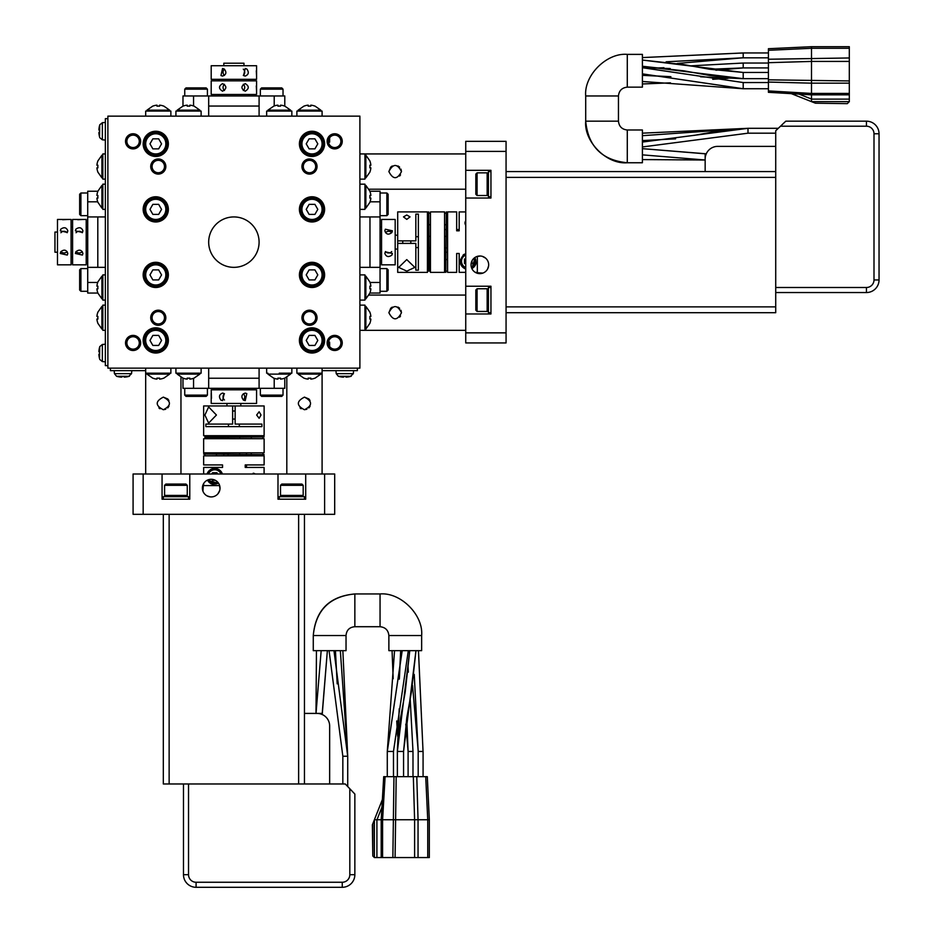 <?xml version="1.0" encoding="UTF-8"?>
<svg xmlns="http://www.w3.org/2000/svg" width="934" height="934" viewBox="0 0 934 934"><rect width="100%" height="100%" fill="white"/><g stroke="black" fill="none" stroke-linecap="round" stroke-linejoin="round"><path stroke-width="1.4" d="M110.399 368.148L110.399 370.67L145.681 370.67M357.372 368.148L357.372 370.67L322.09 370.67M105.355 305.138L102.833 305.138L102.833 330.344L105.355 330.344M97.907 312.201L97.907 312.201A15.061 15.061 0 0 0 96.903 316.428L97.907 316.428A14.068 14.068 0 0 0 97.907 319.054L96.903 319.054L97.907 319.054M97.837 323.292L101.911 329.083L101.911 306.399L102.833 306.399M346.082 377.149L346.082 376.495L346.082 377.149A22.638 22.638 0 0 0 350.32 376.495L353.332 373.658L353.589 370.67M339.229 376.53L338.377 376.297L339.229 376.53A22.638 22.638 0 0 0 343.467 377.149L343.467 376.495A21.996 21.996 0 0 0 346.082 376.495M124.304 377.149L124.304 376.495L124.304 377.149A22.638 22.638 0 0 0 128.542 376.495L131.554 373.658L131.822 370.67M117.45 376.53L116.598 376.297L117.45 376.53A22.638 22.638 0 0 0 121.689 377.149L121.689 376.495A21.996 21.996 0 0 0 124.304 376.495M369.934 323.292L365.859 329.083L364.937 329.083L364.937 317.747C364.937 303.176 364.937 303.176 364.937 317.747L364.937 305.138L359.894 305.138M369.864 172.078L369.864 172.078A15.061 15.061 0 0 0 370.868 167.84L369.864 167.84A14.068 14.068 0 0 0 369.864 165.225L370.868 165.225L369.864 165.225M369.934 160.987L365.859 155.196L365.859 177.869L364.937 177.869L364.937 179.13L364.937 153.935L465.739 153.935M364.937 166.532L364.937 177.869M97.907 160.987L97.907 160.987A15.061 15.061 0 0 0 96.903 165.225L97.907 165.225A14.068 14.068 0 0 0 97.907 167.84L96.903 167.84L97.907 167.84M97.837 172.078L101.911 177.869L101.911 155.196L102.833 155.196M105.355 153.935L102.833 153.935L102.833 179.13L105.355 179.13M96.903 167.84A15.061 15.061 0 0 0 97.907 172.078M370.868 165.225A15.061 15.061 0 0 0 369.864 160.987M370.868 316.428L369.864 316.428L370.868 316.428A15.061 15.061 0 0 0 369.864 312.201L369.864 312.201M369.864 323.292A15.061 15.061 0 0 0 370.868 319.054L369.864 319.054A14.068 14.068 0 0 0 369.864 316.428M96.903 319.054A15.061 15.061 0 0 0 97.907 323.292M97.837 312.201L101.911 306.399M351.172 376.297L338.377 376.297L336.217 373.658L335.948 370.67M129.394 376.297L116.598 376.297L114.438 373.658L114.181 370.67M369.934 172.078L365.859 177.869M97.837 160.987L101.911 155.196M365.859 329.083L365.859 306.399L369.934 312.201M475.826 174.098L475.826 194.26L477.076 195.521L477.076 172.837L475.826 174.098M488.424 174.098L487.163 172.837L487.163 195.521L477.076 195.521M487.163 172.837L477.076 172.837M488.424 194.26L487.163 195.521M490.945 171.576L488.424 171.576L488.424 196.77L490.945 196.77M465.739 198.031L490.945 198.031L490.945 170.315L465.739 170.315L465.739 332.866L506.065 332.866L506.065 151.413L465.739 151.413L465.739 170.315M465.739 151.413L465.739 141.338L506.065 141.338L506.065 151.413M506.065 332.866L506.065 342.941L465.739 342.941L465.739 332.866M465.739 313.964L490.945 313.964L490.945 286.236L465.739 286.236M488.669 264.824A8.826 8.826 0 0 1 479.854 273.639A8.826 8.826 0 0 1 471.028 264.824A8.826 8.826 0 0 1 479.854 255.998A8.826 8.826 0 0 1 488.669 264.824M465.739 295.062L368.953 295.062M465.739 330.344L359.894 330.344M400.511 316.054L399.624 317.163M400.99 310.286L401.48 312.703C397.277 304.577 393.074 304.577 388.871 312.703L390.704 308.267M390.762 308.208L392.257 307.123M398.001 307.076L399.635 308.243M359.894 216.933L380.056 216.933L380.056 293.043L369.864 293.043A15.061 15.061 0 0 0 370.868 288.816L369.864 288.816A14.068 14.068 0 0 0 369.864 286.189L370.868 286.189A15.061 15.061 0 0 0 369.864 281.963L365.859 276.16L365.859 298.845L364.937 298.845L364.937 300.106L364.937 274.9L359.894 274.9M369.864 202.316L369.864 202.316A15.061 15.061 0 0 0 370.868 198.09L369.864 198.09A14.068 14.068 0 0 0 369.864 195.463L370.868 195.463A15.061 15.061 0 0 0 369.864 191.237L380.056 191.237L380.056 216.933M364.937 191.237L365.859 191.237M359.894 267.346L380.056 267.346M369.969 267.346L369.969 216.933M105.355 267.346L87.714 267.346L87.714 191.237L97.907 191.237A15.061 15.061 0 0 0 96.903 195.463L97.907 195.463A14.068 14.068 0 0 0 97.907 198.09L96.903 198.09A15.061 15.061 0 0 0 97.907 202.316L101.911 208.119L101.911 185.434L102.833 185.434M97.907 281.963L97.907 281.963A15.061 15.061 0 0 0 96.903 286.189L97.907 286.189A14.068 14.068 0 0 0 97.907 288.816L96.903 288.816A15.061 15.061 0 0 0 97.907 293.043L87.714 293.043L87.714 267.346M102.833 293.043L101.911 293.043M105.355 216.933L87.714 216.933M97.801 216.933L97.801 267.346M388.871 312.703C393.074 320.829 397.277 320.829 401.48 312.703M380.056 192.999L386.863 192.999L386.863 215.672L380.056 215.672M386.863 215.672L388.124 214.411L388.124 194.26L386.863 192.999M380.056 268.595L386.863 268.595L386.863 291.28L380.056 291.28M386.863 291.28L388.124 290.019L388.124 269.856L386.863 268.595M465.739 189.217L368.953 189.217M365.859 189.217L364.937 189.217M400.511 174.927L399.624 176.036M400.99 169.147L401.48 171.576C397.277 163.45 393.074 163.45 388.871 171.576L390.704 167.139M390.762 167.081L392.257 165.983M398.001 165.948L399.635 167.116M388.871 171.576C393.074 179.702 397.277 179.702 401.48 171.576M87.714 215.672L80.908 215.672L80.908 192.999L87.714 192.999M80.908 192.999L79.647 194.26L79.647 214.411L80.908 215.672M87.714 291.28L80.908 291.28L80.908 268.595L87.714 268.595M80.908 268.595L79.647 269.856L79.647 290.019L80.908 291.28M105.355 274.9L102.833 274.9L102.833 300.106L105.355 300.106M364.937 287.497L364.937 298.845M369.934 293.043L365.859 298.845M370.868 286.189L369.864 286.189M364.937 196.77L364.937 209.379L364.937 184.173L359.894 184.173M369.934 202.316L365.859 208.119L365.859 185.434L369.934 191.237M370.868 195.463L369.864 195.463M97.837 281.963L101.911 276.16L101.911 298.845L97.837 293.043M96.903 288.816L97.907 288.816M105.355 184.173L102.833 184.173L102.833 209.379L105.355 209.379M97.837 191.237L101.911 185.434M96.903 198.09L97.907 198.09M381.562 219.455L381.562 264.824L395.175 264.824L395.175 219.455L381.562 219.455L381.562 227.02L380.056 227.02M381.562 261.882L381.562 257.259L380.056 257.259M381.562 227.02L381.562 257.259M397.697 235.205L395.175 235.205M397.697 249.074L395.175 249.074M397.697 211.901L397.697 272.378L427.433 272.378L427.433 211.901L397.697 211.901L397.697 240.879L415.84 240.879L415.84 214.108L418.362 214.108L418.362 270.171L415.84 270.171L415.84 243.4L397.697 243.4M415.84 247.568L418.362 247.568M418.362 236.711L415.84 236.711M406.769 259.594L414.836 267.393L406.815 271.14L398.701 267.393L406.769 259.594M406.769 219.373L403.488 216.886L406.757 215.007L410.049 216.886L406.769 219.373M427.433 247.93L428.694 247.93M427.433 236.337L428.694 236.337L427.433 236.337M428.694 270.311L428.694 211.901L429.196 270.311M427.433 224.744L428.694 224.744M427.433 213.162L428.694 213.162M427.433 271.117L428.694 271.117M427.433 259.524L428.694 259.524M429.196 247.93L430.457 247.93M429.196 236.337L430.457 236.337L429.196 236.337M430.457 211.901L430.457 272.378L444.572 272.378L444.572 211.901L430.457 211.901M429.196 224.744L430.457 224.744M429.196 213.162L430.457 213.162M429.196 271.117L430.457 271.117M429.196 259.524L430.457 259.524M445.833 224.744L444.572 224.744M445.833 213.162L444.572 213.162M445.833 272.378L446.335 211.901L445.833 272.378M445.833 271.117L444.572 271.117M445.833 259.524L444.572 259.524M445.833 247.93L444.572 247.93M445.833 236.337L444.572 236.337M447.596 224.744L446.335 224.744M447.596 213.162L446.335 213.162M465.739 211.925L459.189 211.925L459.189 230.803L456.668 230.803L456.668 211.901L447.596 211.901L447.596 272.378L456.668 272.378L456.668 253.476L459.189 253.476L459.189 272.354L465.739 272.354M447.596 271.117L446.335 271.117M447.596 259.524L446.335 259.524M447.596 247.93L446.335 247.93M447.596 236.337L446.335 236.337M475.266 272.354L477.332 272.354L477.332 256.371M460.415 259.418A8.067 8.067 0 0 0 465.739 268.957L465.739 253.628M475.266 257.294L471.845 268.513A8.067 8.067 0 0 0 476.258 262.314M456.668 253.476L456.668 254.737M459.189 254.678L459.189 253.476M459.189 230.803L459.189 229.601M459.189 229.542L456.668 229.542L456.668 230.803M464.98 222.922A3.281 3.281 0 0 0 465.739 225.082L465.739 220.891A3.281 3.281 0 0 0 464.992 222.852M464.548 254.13A8.067 8.067 0 0 0 463.031 255.145M474.834 257.562A7.565 7.565 0 0 1 471.647 268.046M465.739 268.42A7.565 7.565 0 0 1 465.739 254.165M465.739 267.556A6.76 6.76 0 0 1 465.739 255.029M474.192 258.053A6.76 6.76 0 0 1 471.378 267.276M471.063 264.03L472.032 263.47L472.032 260.738M465.739 258.391L464.49 259.115L464.49 263.47L465.739 264.194M385.345 229.215L384.843 230.803C386.244 234.562 388.602 235.123 391.895 232.473L392.408 230.803L385.345 229.215M385.345 251.806L384.843 253.476C386.244 256.92 388.602 257.445 391.895 255.075L392.408 253.476L385.345 251.806M391.731 232.718A3.783 3.269 0 0 0 385.52 232.718M385.52 251.561A3.783 3.269 180 0 0 391.731 251.561M77.72 219.723L82.928 219.455L72.595 219.455L72.595 264.824L86.208 264.824L86.208 257.259L87.714 257.259M86.208 264.824L86.208 222.397L86.208 227.02L87.714 227.02M86.208 222.397L86.208 219.455L82.928 219.455M86.208 257.259L86.208 227.02M62.601 219.723L67.808 219.455L57.476 219.455L57.476 264.824L71.077 264.824L71.077 257.259L72.595 257.259M71.077 264.824L71.077 222.397L71.077 227.02L72.595 227.02M71.077 222.397L71.077 219.455L67.808 219.455M71.077 257.259L71.077 227.02M57.476 232.052L54.954 232.052L54.954 252.215L57.476 252.215M67.306 255.064L67.808 253.476C66.396 249.717 64.049 249.156 60.757 251.806L60.243 253.476L67.306 255.064M67.306 232.461L67.808 230.803C66.396 227.359 64.049 226.834 60.757 229.204L60.243 230.803L67.306 232.461M67.131 232.718A3.783 3.269 0 0 0 60.92 232.718M60.92 251.561A3.783 3.269 180 0 0 67.131 251.561M82.425 255.064L82.928 253.476C81.527 249.717 79.168 249.156 75.876 251.806L75.362 253.476L82.425 255.064M82.425 232.461L82.928 230.803C81.527 227.359 79.168 226.834 75.876 229.204L75.362 230.803L82.425 232.461M82.25 232.718A3.783 3.269 0 0 0 76.039 232.718M76.039 251.561A3.783 3.269 180 0 0 82.25 251.561M485.633 258.158L482.364 256.36M480.485 256.021L476.737 256.57M475.056 257.422L472.476 259.991M475.733 272.623L482.925 273.09M487.618 269.004L488.61 265.851M490.945 287.497L488.424 287.497L488.424 312.703L490.945 312.703M487.163 288.758L487.163 311.442L477.076 311.442L477.076 288.758L487.163 288.758L488.424 290.019M488.424 310.181L487.163 311.442M477.076 311.442L475.826 310.181L475.826 290.019L477.076 288.758M618.46 95.969L585.7 95.969C583.843 75.397 606.715 52.526 627.286 54.382L627.286 87.154L642.405 87.154L642.405 54.382L627.286 54.382L627.286 87.154C621.962 87.714 619.02 90.645 618.46 95.969L618.46 121.175C619.02 126.487 621.962 129.429 627.286 129.989L627.286 162.75C606.715 164.618 583.843 141.746 585.7 121.175L618.46 121.175M768.413 82.542L743.207 82.554L768.413 82.542M642.405 81.48L743.207 88.742L642.405 73.868L743.207 88.718L768.413 88.742L743.207 88.742L743.207 82.542L642.405 67.715M768.413 63.033L743.207 63.033L690.611 65.847L743.207 63.033L743.207 67.925L709.782 69.279L743.207 67.913M743.207 67.925L768.413 67.925L743.207 67.925L715.934 70.237L742.717 67.925M768.413 72.455L743.207 72.455L642.405 60.056L683.945 64.633L709.571 69.244L743.207 72.455L768.413 72.455M742.577 78.654L700.535 76.81L743.207 78.654L768.413 78.654L743.207 78.654L642.405 66.256L683.945 70.832L709.571 75.444L743.207 78.654L743.207 72.455M811.518 99.121L811.506 101.643L811.518 99.121L849.31 99.121L849.31 83.161L811.506 83.161L811.506 46.7L849.31 46.7L849.31 48.288L811.506 48.288L768.413 50.296L768.413 92.314L811.506 94.836L811.518 99.121M791.343 93.657L811.506 101.643L791.343 93.657L799.014 94.1L811.506 99.051M768.413 90.913L811.506 93.435L811.506 94.836L849.31 94.836M849.31 93.435L811.506 93.435L811.506 83.161L768.413 82.064M768.413 50.296L768.413 48.72L811.506 46.7M768.413 59.239L849.31 57.966L849.31 48.288M768.413 79.834L849.31 80.931L849.31 61.422L811.506 61.422L768.413 62.695M815.475 103.207L847.29 103.651L815.475 103.207L811.506 101.643L849.31 101.643L849.31 99.121M849.31 57.966L849.31 61.422M849.31 80.931L849.31 83.161M811.506 101.643L849.31 101.643L847.733 103.207M642.405 129.989L627.286 129.989L627.286 162.75L642.405 162.75L642.405 129.989L642.405 146.953L747.994 133.188L747.994 128.308L642.405 135.687M675.609 138.839L642.405 140.579M778.291 128.308L747.994 128.308L642.405 133.165M706.267 153.806L705.614 155.628L706.267 153.806L705.614 155.628L706.267 153.806L642.405 148.658L705.158 153.806L705.158 171.576M775.722 177.39L506.065 177.39L506.065 306.877L775.722 306.877L775.722 171.576L506.065 171.576M506.065 312.703L775.722 312.703L775.722 306.877M775.722 146.369L717.756 146.369A12.597 12.597 0 0 0 705.158 158.978M775.722 287.497L866.448 287.497A7.565 7.565 0 0 0 874.002 279.943L874.002 133.772A7.565 7.565 0 0 0 866.448 126.207L780.497 126.207L775.722 130.748L775.722 171.576M780.497 126.207L785.798 121.175L866.448 121.175A12.597 12.597 0 0 1 879.046 133.772L879.046 279.943A12.597 12.597 0 0 1 866.448 292.54L775.722 292.54M447.596 252.215L446.335 252.215M445.833 252.215L444.572 252.215M694.149 135.383L721.001 130.526L747.994 128.308L642.405 142.061M256.301 70.809L256.57 76.063L256.57 65.73L211.201 65.73L211.201 79.332L256.57 79.332L249.004 79.332L249.004 80.849M234.084 79.332L249.004 79.332M256.57 91.182L256.57 94.462L211.201 94.462L211.201 80.849L256.57 80.849L256.57 91.182L256.301 85.928M220.961 75.561L222.549 76.063C226.308 74.65 226.869 72.303 224.218 69.011L222.549 68.497L220.961 75.561M243.564 75.561L245.222 76.063C248.666 74.65 249.191 72.303 246.821 69.011L245.222 68.497L243.564 75.561M224.464 69.174A3.783 3.269 -90 0 0 224.464 75.385M243.307 75.385A3.783 3.269 90 0 0 243.307 69.174M243.961 65.73L243.961 63.208L223.81 63.208L223.81 65.73M222.549 83.616C218.498 86.138 218.498 88.66 222.549 91.182C226.939 88.66 226.939 86.138 222.549 83.616M256.57 94.462L249.004 94.462L249.004 95.969M234.084 94.462L249.004 94.462M224.464 84.294A3.783 3.269 -90 0 0 224.464 90.505M194.062 106.161L194.062 106.161A15.061 15.061 0 0 0 189.835 105.157L189.835 106.161A14.068 14.068 0 0 0 187.209 106.161L187.209 105.157A15.061 15.061 0 0 0 182.982 106.161L182.982 95.969L284.788 95.969L284.788 106.161A15.061 15.061 0 0 0 280.562 105.157L280.562 106.161A14.068 14.068 0 0 0 277.935 106.161L277.935 105.157A15.061 15.061 0 0 0 273.709 106.161L267.906 110.165L290.591 110.165L290.591 111.088M208.679 116.131L208.679 95.969M182.982 111.088L182.982 110.165M259.092 116.131L259.092 95.969M259.092 106.044L208.679 106.044M259.092 368.148L259.092 378.223L208.679 378.223L208.679 368.148M273.709 378.118L273.709 378.118A15.061 15.061 0 0 0 277.935 379.122L277.935 378.118A14.068 14.068 0 0 0 280.562 378.118L280.562 379.122A15.061 15.061 0 0 0 284.788 378.118L284.788 388.311L182.982 388.311L182.982 378.118A15.061 15.061 0 0 0 187.209 379.122L187.209 378.118A14.068 14.068 0 0 0 189.835 378.118L189.835 379.122A15.061 15.061 0 0 0 194.062 378.118L199.864 374.114L177.18 374.114L177.18 373.191L175.919 373.191L201.125 373.191L201.125 368.148M284.788 373.191L284.788 374.114M259.092 378.223L259.092 388.311M208.679 378.223L208.679 388.311M180.963 473.993L180.963 377.208M145.681 473.993L145.681 373.191L170.875 373.191L170.875 368.148M159.971 408.765L158.862 407.878M165.738 409.244L163.322 409.734C171.447 405.531 171.447 401.328 163.322 397.125L167.758 398.958M167.816 399.016L168.902 400.511M168.949 406.255L167.77 407.889M324.612 473.993L143.159 473.993L143.159 514.319L324.612 514.319L324.612 473.993L334.687 473.993L334.687 514.319L324.612 514.319M143.159 514.319L133.083 514.319L133.083 473.993L143.159 473.993M277.993 473.993L277.993 499.2L305.71 499.2L305.71 473.993M162.061 473.993L162.061 499.2L189.777 499.2L189.777 473.993M211.201 496.923A8.826 8.826 0 0 1 202.386 488.108A8.826 8.826 0 0 1 211.201 479.282A8.826 8.826 0 0 1 220.027 488.108A8.826 8.826 0 0 1 211.201 496.923M163.322 397.125C155.196 401.328 155.196 405.531 163.322 409.734M304.449 499.2L304.449 496.678L279.243 496.678L279.243 499.2M303.188 495.417L280.504 495.417L280.504 485.33L303.188 485.33L303.188 495.417L301.927 496.678M281.764 496.678L280.504 495.417M280.504 485.33L281.764 484.069L301.927 484.069L303.188 485.33M188.528 499.2L188.528 496.678L163.322 496.678L163.322 499.2M187.267 495.417L164.582 495.417L164.582 485.33L187.267 485.33L187.267 495.417L186.006 496.678M165.843 496.678L164.582 495.417M164.582 485.33L165.843 484.069L186.006 484.069L187.267 485.33M203.402 483.987L202.935 491.179M207.021 495.872L210.173 496.865M217.867 493.888L219.665 490.607M220.004 488.739L219.455 484.991M218.603 483.31L216.034 480.73M322.09 473.993L322.09 373.191L296.884 373.191L309.493 373.191M286.808 473.993L286.808 377.208M286.808 374.114L286.808 373.191M301.098 408.765L299.989 407.878M306.866 409.244L304.449 409.734C312.575 405.531 312.575 401.328 304.449 397.125L308.885 398.958M308.944 399.016L310.03 400.511M310.076 406.255L308.909 407.889M304.449 397.125C296.323 401.328 296.323 405.531 304.449 409.734M283.025 388.311L283.025 395.117L260.353 395.117L260.353 388.311M260.353 395.117L261.602 396.378L281.764 396.378L283.025 395.117M207.418 388.311L207.418 395.117L184.745 395.117L184.745 388.311M184.745 395.117L186.006 396.378L206.169 396.378L207.418 395.117M260.353 95.969L260.353 89.162L283.025 89.162L283.025 95.969M283.025 89.162L281.764 87.901L261.602 87.901L260.353 89.162M184.745 95.969L184.745 89.162L207.418 89.162L207.418 95.969M207.418 89.162L206.169 87.901L186.006 87.901L184.745 89.162M99.529 347.483A22.638 22.638 0 0 0 98.876 351.709L99.529 351.709A21.996 21.996 0 0 0 99.529 354.336L98.876 354.336A22.638 22.638 0 0 0 99.529 358.574L99.728 346.631L102.366 344.471L105.355 344.202M98.876 132.558L99.529 132.558L98.876 132.558A22.638 22.638 0 0 0 99.529 136.796L99.728 124.852L102.366 122.693L105.355 122.436M291.852 116.131L291.852 111.088L266.645 111.088L266.645 116.131M284.788 106.091L290.591 110.165M277.935 105.157L277.935 106.161M188.528 373.191L177.18 373.191M201.125 116.131L201.125 111.088L175.919 111.088L175.919 116.131M194.062 106.091L199.864 110.165L177.18 110.165L182.982 106.091M187.209 105.157L187.209 106.161M182.982 378.177L177.18 374.114M189.835 379.122L189.835 378.118M279.243 373.191L291.852 373.191L291.852 368.148M273.709 378.177L267.906 374.114L290.591 374.114L284.788 378.177M280.562 379.122L280.562 378.118M211.201 393.097L211.201 403.43L256.57 403.43L256.57 389.817L211.201 389.817L211.481 398.304M224.207 393.599L222.549 393.097C219.105 394.498 218.579 396.857 220.949 400.149L222.549 400.651L224.207 393.599M246.81 393.599L245.222 393.097C241.462 394.498 240.902 396.857 243.552 400.149L245.222 400.651L246.81 393.599M240.82 405.951L240.82 403.43M226.95 405.951L226.95 403.43M232.624 405.951L232.624 424.094L205.854 424.094L205.854 426.616L261.917 426.616L261.917 424.094L235.146 424.094L235.146 405.951L203.647 405.951L203.647 435.688L264.124 435.688L264.124 405.951L235.146 405.951L264.1 405.951M228.456 424.094L228.456 426.616M239.314 426.616L239.314 424.094M224.464 393.774A3.783 3.269 -90 0 0 224.464 399.986M243.307 399.986A3.783 3.269 90 0 0 243.307 393.774M216.431 415.023L208.632 423.09L204.885 415.07L208.632 406.955L216.431 415.023M261.018 415.023L259.138 418.304L256.652 415.023L259.138 411.742L261.018 415.011M228.094 435.688L228.094 436.949M239.676 435.688L239.676 436.949L239.676 435.688M205.713 436.949L264.124 436.949L205.713 437.451M251.269 435.688L251.269 436.949M262.863 435.688L262.863 436.949M204.908 435.688L204.908 436.949M216.501 435.688L216.501 436.949M228.094 437.451L228.094 438.711M239.676 437.451L239.676 438.711L239.676 437.451M264.124 452.827L264.124 438.711L203.647 438.711L203.647 452.827L264.124 452.827L203.647 452.827M251.269 437.451L251.269 438.711M262.863 437.451L262.863 438.711M204.908 437.451L204.908 438.711M216.501 437.451L216.501 438.711M220.027 452.827L223.81 452.827L223.81 454.087M246.483 454.087L246.483 452.827L247.743 452.827M251.269 454.087L251.269 452.827M262.863 454.087L262.863 452.827M203.647 454.087L264.124 454.589L203.647 454.087M251.269 455.85L251.269 454.589M262.863 455.85L262.863 454.589M264.1 473.993L264.1 467.444L245.222 467.444L245.222 464.922L264.124 464.922L264.124 455.85L203.647 455.85L203.647 464.922L222.549 464.922L222.549 467.444L203.67 467.444L203.67 473.993M204.908 455.85L204.908 454.589M216.501 455.85L216.501 454.589M228.094 455.85L228.094 454.589M239.676 455.85L239.676 454.589M204.908 454.087L204.908 452.827M216.501 454.087L216.501 452.827M228.094 454.087L228.094 452.827M239.676 454.087L239.676 452.827M203.67 483.52L203.67 485.587L219.653 485.587M207.068 473.993L222.397 473.993A8.067 8.067 0 0 0 207.068 473.993M218.731 483.52L207.511 480.099A8.067 8.067 0 0 0 213.711 484.512M221.346 467.444L222.549 467.444M222.549 464.922L221.288 464.922M245.222 467.444L246.424 467.444M246.483 467.444L246.483 464.922L245.222 464.922M250.942 473.993L255.134 473.993A3.281 3.281 0 0 0 253.172 473.246M218.463 483.088A7.565 7.565 0 0 1 207.967 479.901M207.605 473.993A7.565 7.565 0 0 1 221.86 473.993M208.469 473.993A6.76 6.76 0 0 1 220.996 473.993M217.961 482.446A6.76 6.76 0 0 1 208.737 479.632M211.995 479.317L212.555 480.286L215.287 480.286M217.634 473.993L216.91 472.732L212.555 472.732L211.831 473.993M245.222 83.616C240.832 86.138 240.832 88.66 245.222 91.182C249.273 88.66 249.273 86.138 245.222 83.616M243.307 90.505A3.783 3.269 90 0 0 243.307 84.294M107.877 118.653L105.355 118.653L105.355 365.626L107.877 365.626M332.819 350.145L334.687 350.507L334.687 349.748L331.909 349.97M329.655 342.965L329.655 346.549L329.655 342.965M328.558 343.864L329.655 342.148M329.655 137.718L329.655 142.131L328.558 140.404M107.877 368.148L107.877 116.131L359.894 116.131L359.894 368.148L107.877 368.148M310.146 174.063A7.565 7.565 0 0 0 317.023 165.878A7.565 7.565 0 0 0 308.839 159.002A7.565 7.565 0 0 0 301.962 167.186A7.565 7.565 0 0 0 310.146 174.063M157.624 174.063A7.565 7.565 0 0 0 165.808 167.186A7.565 7.565 0 0 0 158.932 159.002A7.565 7.565 0 0 0 150.748 165.878A7.565 7.565 0 0 0 157.624 174.063M157.624 310.216A7.565 7.565 0 0 0 150.748 318.401A7.565 7.565 0 0 0 158.932 325.277A7.565 7.565 0 0 0 165.808 317.093A7.565 7.565 0 0 0 157.624 310.216M143.159 274.9A12.597 12.597 0 0 1 155.756 262.302A12.597 12.597 0 0 1 168.365 274.9A12.597 12.597 0 0 1 155.756 287.497A12.597 12.597 0 0 1 143.159 274.9M143.159 143.848A12.597 12.597 0 0 1 155.756 131.25A12.597 12.597 0 0 1 168.365 143.848A12.597 12.597 0 0 1 155.756 156.457A12.597 12.597 0 0 1 143.159 143.848M299.405 274.9A12.597 12.597 0 0 1 312.014 262.302A12.597 12.597 0 0 1 324.612 274.9A12.597 12.597 0 0 1 312.014 287.497A12.597 12.597 0 0 1 299.405 274.9M299.405 143.848A12.597 12.597 0 0 1 312.014 131.25A12.597 12.597 0 0 1 324.612 143.848A12.597 12.597 0 0 1 312.014 156.457A12.597 12.597 0 0 1 299.405 143.848M333.94 148.856A7.565 7.565 0 0 0 342.253 141.419A7.565 7.565 0 0 0 335.446 133.807A7.565 7.565 0 0 0 327.169 140.579A7.565 7.565 0 0 0 333.94 148.856A7.565 7.565 0 0 0 342.253 141.419M335.575 350.448A7.565 7.565 0 0 0 342.253 342.848A7.565 7.565 0 0 0 333.812 335.434A7.565 7.565 0 0 0 327.18 343.829A7.565 7.565 0 0 0 335.575 350.448L334.687 350.507M132.196 133.819A7.565 7.565 0 0 0 125.518 141.419A7.565 7.565 0 0 0 133.959 148.845A7.565 7.565 0 0 0 140.59 140.45A7.565 7.565 0 0 0 132.196 133.819M133.831 335.423A7.565 7.565 0 0 0 125.518 342.848A7.565 7.565 0 0 0 132.324 350.472A7.565 7.565 0 0 0 140.602 343.7A7.565 7.565 0 0 0 133.831 335.423A7.565 7.565 0 0 0 125.518 342.848M310.146 310.216A7.565 7.565 0 0 0 301.962 317.093A7.565 7.565 0 0 0 308.839 325.277A7.565 7.565 0 0 0 317.023 318.401A7.565 7.565 0 0 0 310.146 310.216M299.405 209.379A12.597 12.597 0 0 1 312.014 196.77A12.597 12.597 0 0 1 324.612 209.379A12.597 12.597 0 0 1 312.014 221.977A12.597 12.597 0 0 1 299.405 209.379M299.405 340.42A12.597 12.597 0 0 1 312.014 327.822A12.597 12.597 0 0 1 324.612 340.42A12.597 12.597 0 0 1 312.014 353.029A12.597 12.597 0 0 1 299.405 340.42M143.159 209.379A12.597 12.597 0 0 1 155.756 196.77A12.597 12.597 0 0 1 168.365 209.379A12.597 12.597 0 0 1 155.756 221.977A12.597 12.597 0 0 1 143.159 209.379M143.159 340.42A12.597 12.597 0 0 1 155.756 327.822A12.597 12.597 0 0 1 168.365 340.42A12.597 12.597 0 0 1 155.756 353.029A12.597 12.597 0 0 1 143.159 340.42M133.083 349.748L134.951 350.273L132.324 350.472L128.133 348.662L133.083 349.748L133.083 350.507M309.107 279.92L306.212 274.9L309.107 269.879L314.91 269.879L317.805 274.9L314.91 279.92L309.107 279.92M309.107 345.44L306.212 340.42L309.107 335.399L314.91 335.399L317.805 340.42L314.91 345.44L309.107 345.44M163.824 106.161L163.824 106.161A15.061 15.061 0 0 0 159.586 105.157L159.586 106.161A14.068 14.068 0 0 0 156.97 106.161L156.97 105.157L156.97 106.161M322.09 116.131L322.09 111.088L296.884 111.088L296.884 116.131M315.038 106.161L315.038 106.161A15.061 15.061 0 0 0 310.8 105.157L310.8 106.161A14.068 14.068 0 0 0 308.185 106.161L308.185 105.157L308.185 106.161M303.947 106.091L298.144 110.165L320.829 110.165L320.829 111.088M303.947 378.118L303.947 378.118A15.061 15.061 0 0 0 308.185 379.122L308.185 378.118A14.068 14.068 0 0 0 310.8 378.118L310.8 379.122L310.8 378.118M315.038 378.177L320.829 374.114L298.144 374.114L298.144 373.191M170.875 116.131L170.875 111.088L145.681 111.088L145.681 116.131M158.278 373.191L145.681 373.191L145.681 368.148M328.488 141.256A6.199 6.199 0 0 0 334.617 147.537A6.199 6.199 0 0 0 340.887 141.408A6.199 6.199 0 0 0 334.769 135.138A6.199 6.199 0 0 0 328.488 141.256M309.107 148.868L306.212 143.848L309.107 138.827L314.91 138.827L317.805 143.848L314.91 148.868L309.107 148.868M309.107 214.4L306.212 209.379L309.107 204.359L314.91 204.359L317.805 209.379L314.91 214.4L309.107 214.4M308.185 105.157A15.061 15.061 0 0 0 303.947 106.161M310.8 379.122A15.061 15.061 0 0 0 315.038 378.118M158.663 345.44L152.861 345.44L149.965 340.42L152.861 335.399L158.663 335.399L161.559 340.42L158.663 345.44M158.663 279.92L152.861 279.92L149.965 274.9L152.861 269.879L158.663 269.879L161.559 274.9L158.663 279.92M158.663 214.4L152.861 214.4L149.965 209.379L152.861 204.359L158.663 204.359L161.559 209.379L158.663 214.4M158.663 148.868L152.861 148.868L149.965 143.848L152.861 138.827L158.663 138.827L161.559 143.848L158.663 148.868M152.732 378.118L152.732 378.118A15.061 15.061 0 0 0 156.97 379.122L156.97 378.118A14.068 14.068 0 0 0 159.586 378.118L159.586 379.122L159.586 378.118M163.824 378.177L169.626 374.114L146.942 374.114L146.942 373.191M152.732 106.091L146.942 110.165L169.626 110.165L169.626 111.088M159.586 379.122A15.061 15.061 0 0 0 163.824 378.118M99.529 125.705A22.638 22.638 0 0 0 98.876 129.943L99.529 129.943A21.996 21.996 0 0 0 99.529 132.558M332.819 134.122L334.687 134.531L334.687 133.772L332.819 134.006M98.876 354.336L99.529 354.336M328.488 343.023A6.199 6.199 0 0 0 334.769 349.141A6.199 6.199 0 0 0 340.887 342.871A6.199 6.199 0 0 0 334.617 336.742A6.199 6.199 0 0 0 328.488 343.023M133.083 133.772L134.951 134.122L128.133 135.617L132.196 133.831L133.083 133.772L133.083 134.531M156.97 105.157A15.061 15.061 0 0 0 152.732 106.161M127.444 347.985L128.133 348.662M134.951 134.006L135.862 134.298L134.951 134.122M125.518 141.419A7.565 7.565 0 0 0 133.959 148.845M339.637 348.662L334.687 349.748M342.253 342.848A7.565 7.565 0 0 0 333.812 335.434M334.687 134.531L339.637 135.617L334.687 133.772M312.014 220.716A11.336 11.336 0 0 0 323.351 209.379A11.336 11.336 0 0 0 312.014 198.031A11.336 11.336 0 0 0 300.666 209.379A11.336 11.336 0 0 0 312.014 220.716A11.336 11.336 0 0 0 323.351 209.379A11.336 11.336 0 0 0 312.014 198.031A11.336 11.336 0 0 0 300.666 209.379A11.336 11.336 0 0 0 312.014 220.716M312.014 286.236A11.336 11.336 0 0 0 323.351 274.9A11.336 11.336 0 0 0 312.014 263.563A11.336 11.336 0 0 0 300.666 274.9A11.336 11.336 0 0 0 312.014 286.236A11.336 11.336 0 0 0 323.351 274.9A11.336 11.336 0 0 0 312.014 263.563A11.336 11.336 0 0 0 300.666 274.9A11.336 11.336 0 0 0 312.014 286.236M163.824 106.091L169.626 110.165M315.038 106.091L320.829 110.165M303.947 378.177L298.144 374.114M157.741 311.571A6.199 6.199 0 0 0 152.102 318.284A6.199 6.199 0 0 0 158.815 323.923A6.199 6.199 0 0 0 164.454 317.21A6.199 6.199 0 0 0 157.741 311.571M157.741 172.708A6.199 6.199 0 0 0 164.454 167.069A6.199 6.199 0 0 0 158.815 160.356A6.199 6.199 0 0 0 152.102 165.995A6.199 6.199 0 0 0 157.741 172.708M310.03 172.708A6.199 6.199 0 0 0 315.669 165.995A6.199 6.199 0 0 0 308.956 160.356A6.199 6.199 0 0 0 303.317 167.069A6.199 6.199 0 0 0 310.03 172.708M310.03 311.571A6.199 6.199 0 0 0 303.317 317.21A6.199 6.199 0 0 0 308.956 323.923A6.199 6.199 0 0 0 315.669 318.284A6.199 6.199 0 0 0 310.03 311.571M312.014 155.196A11.336 11.336 0 0 0 323.351 143.848A11.336 11.336 0 0 0 312.014 132.511A11.336 11.336 0 0 0 300.666 143.848A11.336 11.336 0 0 0 312.014 155.196A11.336 11.336 0 0 0 323.351 143.848A11.336 11.336 0 0 0 312.014 132.511A11.336 11.336 0 0 0 300.666 143.848A11.336 11.336 0 0 0 312.014 155.196M312.014 351.768A11.336 11.336 0 0 0 323.351 340.42A11.336 11.336 0 0 0 312.014 329.083A11.336 11.336 0 0 0 300.666 340.42A11.336 11.336 0 0 0 312.014 351.768A11.336 11.336 0 0 0 323.351 340.42A11.336 11.336 0 0 0 312.014 329.083A11.336 11.336 0 0 0 300.666 340.42A11.336 11.336 0 0 0 312.014 351.768M155.756 351.768A11.336 11.336 0 0 0 167.104 340.42A11.336 11.336 0 0 0 155.756 329.083A11.336 11.336 0 0 0 144.42 340.42A11.336 11.336 0 0 0 155.756 351.768M155.756 286.236A11.336 11.336 0 0 0 167.104 274.9A11.336 11.336 0 0 0 155.756 263.563A11.336 11.336 0 0 0 144.42 274.9A11.336 11.336 0 0 0 155.756 286.236M155.756 220.716A11.336 11.336 0 0 0 167.104 209.379A11.336 11.336 0 0 0 155.756 198.031A11.336 11.336 0 0 0 144.42 209.379A11.336 11.336 0 0 0 155.756 220.716M155.756 155.196A11.336 11.336 0 0 0 167.104 143.848A11.336 11.336 0 0 0 155.756 132.511A11.336 11.336 0 0 0 144.42 143.848A11.336 11.336 0 0 0 155.756 155.196M152.732 378.177L146.942 374.114M99.728 359.427L102.366 361.586L105.355 361.843M99.728 137.648L102.366 139.808L105.355 140.077M134.951 350.145L135.862 349.97M126.884 141.408A6.199 6.199 0 0 0 133.153 147.537A6.199 6.199 0 0 0 139.283 141.256A6.199 6.199 0 0 0 133.002 135.138A6.199 6.199 0 0 0 126.884 141.408M126.884 342.871A6.199 6.199 0 0 0 133.002 349.141A6.199 6.199 0 0 0 139.283 343.023A6.199 6.199 0 0 0 133.153 336.742A6.199 6.199 0 0 0 126.884 342.871M380.056 626.714L380.056 593.954C400.628 592.098 423.499 614.957 421.643 635.54L388.871 635.54L388.871 650.659L421.643 650.659L421.643 635.54L388.871 635.54C388.311 630.216 385.368 627.274 380.056 626.714L354.85 626.714C349.456 627.204 346.514 630.146 346.035 635.54L313.275 635.54C315.564 610.112 329.422 596.242 354.85 593.954L354.85 626.714M402.157 650.659L387.283 751.461L387.283 776.668L387.283 751.461L393.483 751.461L408.31 650.659L393.483 751.461L393.483 776.668M412.991 776.668L412.991 751.461L410.178 698.865L412.991 751.461L408.1 751.461L406.745 718.036L408.1 751.461L405.788 724.189L408.1 750.971M408.1 776.668L408.1 751.461M403.57 776.668L403.57 751.461L415.969 650.659L411.392 692.199L406.78 717.826L403.57 751.461L403.57 776.668M397.37 750.831L399.215 708.789L397.37 751.461L397.37 776.668L397.37 751.461L409.769 650.659L405.193 692.199L400.581 717.826L397.37 751.461L403.57 751.461M396.191 776.668L395.094 857.564L382.59 857.564L382.59 819.76L429.325 819.76L427.305 776.668L385.112 776.668L382.59 819.76L374.382 819.76L372.362 824.85L372.806 855.988L372.806 823.73M382.368 799.597L374.382 819.76L382.368 799.597L381.924 807.268L376.974 819.76M382.59 857.564L381.189 857.564L381.189 819.76L383.711 776.668L385.112 776.668M429.325 819.76L429.325 857.564L427.737 857.564L427.737 819.76L425.717 776.668M416.786 776.668L418.047 819.76L418.047 857.564L427.737 857.564M395.094 857.564L414.603 857.564L414.603 819.76L413.33 776.668M374.382 819.76L374.382 857.564L381.189 857.564L381.189 819.76L381.189 857.564M418.047 857.564L414.603 857.564M374.382 857.564L372.806 855.988M346.035 650.659L346.035 635.54L313.275 635.54L313.275 650.659L346.035 650.659L329.072 650.659L342.836 756.248L347.717 756.248L340.338 650.659M337.186 683.863L335.446 650.659M347.717 786.545L347.717 756.248L342.86 650.659M322.218 714.522L320.397 713.856L322.218 714.522L320.397 713.856L322.218 714.522L327.367 650.659L322.218 713.413L304.449 713.413M298.635 783.976L298.635 514.319L169.136 514.319L169.136 783.976L304.449 783.976L304.449 514.319M163.322 514.319L163.322 783.976L169.136 783.976M329.655 783.976L329.655 726.01A12.597 12.597 0 0 0 317.046 713.413M188.528 783.976L188.528 874.703A7.565 7.565 0 0 0 196.082 882.256L342.253 882.256A7.565 7.565 0 0 0 349.818 874.703L349.818 788.751L345.276 783.976L304.449 783.976M349.818 788.751L354.85 794.052L354.85 874.703A12.597 12.597 0 0 1 342.253 887.3L196.082 887.3L342.253 887.3A12.597 12.597 0 0 0 354.85 874.703L349.818 874.703M196.082 882.256L196.082 887.3A12.597 12.597 0 0 1 183.484 874.703L183.484 783.976M223.81 455.85L223.81 454.589M347.717 756.248L333.963 650.659M336.217 373.658L353.332 373.658M114.438 373.658L131.554 373.658M370.062 201.814L380.056 201.814M364.937 282.465L365.859 282.465M370.062 282.465L380.056 282.465M97.708 282.465L87.714 282.465M102.833 201.814L101.911 201.814M97.708 201.814L87.714 201.814M670.927 76.751L642.405 75.35M663.922 67.703L658.108 67.984L663.922 67.703M670.238 68.567L643.584 67.668M742.565 57.838L677.22 63.465L742.612 57.838M743.207 57.803L666.14 61.784M743.207 52.981L642.405 57.581L743.207 52.946L743.207 57.838L666.234 61.796M727.843 78.351L712.712 79.285M670.379 82.846L642.405 83.955M866.448 287.497L866.448 292.54A12.597 12.597 0 0 0 879.046 279.943L874.002 279.943M866.448 126.207L866.448 121.175A12.597 12.597 0 0 1 879.046 133.772L874.002 133.772M705.158 160.006L642.405 154.857L705.158 160.006L642.405 159.586L705.158 160.006M193.56 105.962L193.56 95.969M274.211 111.088L274.211 110.165M274.211 105.962L274.211 95.969M274.211 378.305L274.211 388.311M193.56 373.191L193.56 374.114M193.56 378.305L193.56 388.311M312.014 264.824A10.076 10.076 0 0 0 301.927 274.9A10.076 10.076 0 0 0 312.014 284.987A10.076 10.076 0 0 0 322.09 274.9A10.076 10.076 0 0 0 312.014 264.824M312.014 330.344A10.076 10.076 0 0 0 301.927 340.42A10.076 10.076 0 0 0 312.014 350.507A10.076 10.076 0 0 0 322.09 340.42A10.076 10.076 0 0 0 312.014 330.344M312.014 133.772A10.076 10.076 0 0 0 301.927 143.848A10.076 10.076 0 0 0 312.014 153.935A10.076 10.076 0 0 0 322.09 143.848A10.076 10.076 0 0 0 312.014 133.772M312.014 199.292A10.076 10.076 0 0 0 301.927 209.379A10.076 10.076 0 0 0 312.014 219.455A10.076 10.076 0 0 0 322.09 209.379A10.076 10.076 0 0 0 312.014 199.292M155.756 330.344A10.076 10.076 0 0 0 145.681 340.42A10.076 10.076 0 0 0 155.756 350.507A10.076 10.076 0 0 0 165.843 340.42A10.076 10.076 0 0 0 155.756 330.344M155.756 264.824A10.076 10.076 0 0 0 145.681 274.9A10.076 10.076 0 0 0 155.756 284.987A10.076 10.076 0 0 0 165.843 274.9A10.076 10.076 0 0 0 155.756 264.824M155.756 199.292A10.076 10.076 0 0 0 145.681 209.379A10.076 10.076 0 0 0 155.756 219.455A10.076 10.076 0 0 0 165.843 209.379A10.076 10.076 0 0 0 155.756 199.292M155.756 133.772A10.076 10.076 0 0 0 145.681 143.848A10.076 10.076 0 0 0 155.756 153.935A10.076 10.076 0 0 0 165.843 143.848A10.076 10.076 0 0 0 155.756 133.772M102.366 344.471L102.366 361.586M102.366 122.693L102.366 139.808M399.273 679.181L400.674 650.659M408.321 672.176L408.041 666.362L408.321 672.176M408.356 651.045L408.345 651.839M402.204 650.659L387.306 751.461M418.187 750.819L412.559 685.474L418.187 750.866M418.187 776.668L418.187 751.461L414.241 674.395M414.229 674.488L418.187 751.461L423.044 751.461L418.444 650.659M423.044 751.461L418.467 650.659M397.662 736.097L396.728 720.966M393.179 678.633L392.058 650.659L393.179 678.726M392.864 857.564L393.961 776.668M376.904 819.76L376.904 857.564M188.528 874.703L183.484 874.703A12.597 12.597 0 0 0 196.082 887.3M342.253 882.256L342.253 887.3M316.019 713.413L321.168 650.659L316.019 713.413L316.439 650.659L316.019 713.413M208.679 242.139A25.206 25.206 0 0 0 233.885 267.346A25.206 25.206 0 0 0 259.092 242.139A25.206 25.206 0 0 0 233.885 216.933A25.206 25.206 0 0 0 208.679 242.139A25.206 25.206 0 0 0 233.885 267.346A25.206 25.206 0 0 0 259.092 242.139A25.206 25.206 0 0 0 233.885 216.933A25.206 25.206 0 0 0 208.679 242.139M359.894 153.935L364.937 153.935M359.894 179.13L364.937 179.13M359.894 300.106L364.937 300.106M365.859 208.119L364.937 208.119M359.894 209.379L364.937 209.379M101.911 276.16L102.833 276.16M402.741 240.879L402.741 243.4M410.797 240.879L410.797 243.4M642.405 75.28L670.227 76.635M742.985 82.531L642.405 67.668M642.79 67.668L670.215 68.556M728.018 78.363L712.77 79.297M670.472 82.846L642.405 83.978M768.413 57.838L743.207 57.838L768.413 57.838M768.413 52.946L743.207 52.946L768.413 52.946M649.434 159.597L702.053 160.006M775.722 133.188L747.994 133.188M447.596 229.542L446.335 229.542M445.833 229.542L444.572 229.542M585.7 95.969L585.7 121.175C588.163 146.428 602.033 160.286 627.286 162.75M218.766 79.332L218.766 80.849M256.57 76.063L256.57 79.332M218.766 94.462L218.766 95.969M175.919 368.148L175.919 373.191M199.864 110.165L199.864 111.088M267.906 374.114L267.906 373.191M266.645 368.148L266.645 373.191M218.766 389.817L218.766 388.311M249.004 389.817L249.004 388.311M235.146 410.995L232.624 410.995M235.146 419.051L232.624 419.051M322.09 368.148L322.09 373.191M296.884 368.148L296.884 373.191M387.283 751.461L394.545 650.659M400.744 650.659L399.39 678.481M397.662 736.272L396.728 721.025M423.079 776.668L423.079 751.461M316.428 657.676L316.019 710.307M342.836 783.976L342.836 756.248M246.483 455.85L246.483 454.589M380.056 593.954L354.85 593.954C329.597 596.417 315.727 610.276 313.275 635.54"/></g></svg>
